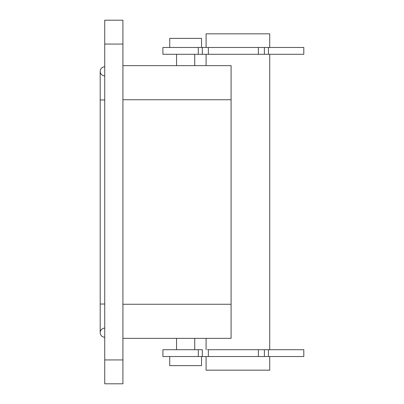 <?xml version="1.0" encoding="UTF-8"?>
<svg xmlns="http://www.w3.org/2000/svg" width="404" height="404" viewBox="0 0 404 404"><rect width="100%" height="100%" fill="white"/><g stroke="black" fill="none" stroke-linecap="round" stroke-linejoin="round"><path stroke-width="0.61" d="M122.917 359.939L122.917 20.2L104.737 20.2L104.737 383.8L122.917 383.8L122.917 359.939L104.737 359.939M122.917 338.35L231.088 338.35L231.088 65.65L122.917 65.65M201.546 47.47L201.546 38.38L169.731 38.38L169.731 47.47M201.546 356.53L201.546 365.62L169.731 365.62L169.731 356.53M269.721 47.47L269.721 33.835L206.091 33.835L206.091 47.47M269.721 356.53L269.721 370.165L206.091 370.165L206.091 356.53M206.091 349.712L206.091 338.35M206.091 65.65L206.091 54.288M269.721 349.712L269.721 54.288M202.323 47.47L162.913 47.47L162.913 54.288L258.358 54.288L258.358 47.47L202.323 47.47L202.323 54.288M264.398 47.47L264.398 54.288L303.808 54.288L303.808 47.47L258.358 47.47M264.398 54.288L258.358 54.288M208.363 47.47L208.363 54.288M198.293 356.53L198.293 349.712L162.913 349.712L162.913 356.53L268.357 356.53M268.428 349.712L303.808 349.712L303.808 356.53L268.428 356.53L268.428 349.712L207.454 349.712M198.293 349.712L202.323 349.712L202.323 356.53M208.363 356.53L208.363 349.712M258.358 356.53L258.358 349.712M104.737 328.124A4.545 4.545 0 0 0 100.192 332.669A4.545 4.545 0 0 0 104.737 337.214A4.545 4.545 0 0 1 100.192 332.669A4.545 4.545 0 0 0 104.737 337.214A4.545 4.545 0 0 1 100.192 332.669A4.545 4.545 0 0 1 104.737 328.124M104.737 75.876A4.545 4.545 0 0 1 100.192 71.331A4.545 4.545 0 0 1 104.737 66.786A4.545 4.545 0 0 0 100.192 71.331A4.545 4.545 0 0 1 104.737 66.786M122.917 304.262L231.088 304.262M122.917 99.737L231.088 99.737M122.917 44.061L104.737 44.061M268.428 54.288L268.428 47.47M198.293 47.47L198.293 54.288M100.192 332.669L100.192 304.035L104.737 304.035M100.192 304.035L100.192 99.965L104.737 99.965M194.728 54.288L194.728 65.65M176.548 54.288L176.548 65.65M194.728 338.35L194.728 349.712M176.548 338.35L176.548 349.712M264.398 356.53L264.398 349.712M100.192 99.965L100.192 71.331L100.192 99.965"/></g></svg>
